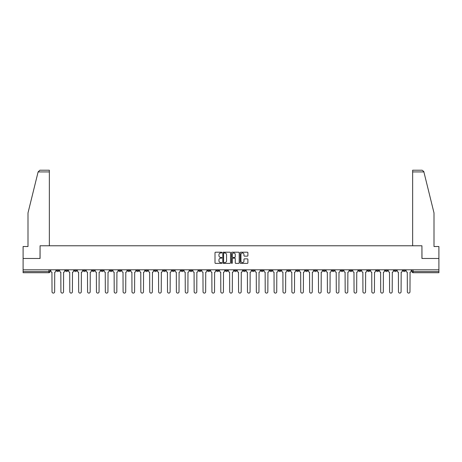 <?xml version="1.0" encoding="UTF-8"?>
<svg xmlns="http://www.w3.org/2000/svg" width="462" height="462" viewBox="0 0 462 462"><rect width="100%" height="100%" fill="white"/><g stroke="black" fill="none" stroke-linecap="round" stroke-linejoin="round"><path stroke-width="0.69" d="M221.887 252.593A0.393 0.393 0 0 0 221.5 252.2L215.558 252.2A0.56 0.56 0 0 0 215.003 252.76L215.003 262.82A0.56 0.56 0 0 0 215.558 263.38L221.5 263.38A0.393 0.393 0 0 0 221.887 262.988A0.393 0.393 0 0 0 221.5 262.601L220.732 262.601A1.79 1.79 0 0 1 218.942 260.811L218.942 259.973A1.79 1.79 0 0 1 220.732 258.183L221.5 258.183A0.393 0.393 0 0 0 221.887 257.79A0.393 0.393 0 0 0 221.5 257.403L220.732 257.403A1.79 1.79 0 0 1 218.942 255.613L218.942 254.776A1.79 1.79 0 0 1 220.732 252.985L221.5 252.985A0.393 0.393 0 0 0 221.887 252.593M349.786 269.808L349.786 270.432L352.061 270.432A1.138 1.138 0 0 1 350.924 271.569A1.138 1.138 0 0 1 349.786 270.432L349.786 269.808M296.483 269.808L296.483 270.432L298.764 270.432A1.138 1.138 0 0 1 297.626 271.569A1.138 1.138 0 0 1 296.483 270.432L296.483 269.808M287.601 269.808L287.601 270.432L289.882 270.432A1.138 1.138 0 0 1 288.738 271.569A1.138 1.138 0 0 1 287.601 270.432L287.601 269.808M234.303 269.808L234.303 270.432L236.579 270.432A1.138 1.138 0 0 1 235.441 271.569A1.138 1.138 0 0 1 234.303 270.432L234.303 269.808M225.421 269.808L225.421 270.432L227.697 270.432A1.138 1.138 0 0 1 226.559 271.569A1.138 1.138 0 0 1 225.421 270.432L225.421 269.808M216.534 269.808L216.534 270.432L218.815 270.432A1.138 1.138 0 0 1 217.677 271.569A1.138 1.138 0 0 1 216.534 270.432L216.534 269.808M198.77 269.808L198.77 270.432L201.045 270.432A1.138 1.138 0 0 1 199.907 271.569A1.138 1.138 0 0 1 198.77 270.432L198.77 269.808M181.006 270.432L181.006 269.808L181.006 270.432A1.138 1.138 0 0 0 182.143 271.569A1.138 1.138 0 0 1 181.006 270.432L183.281 270.432A1.138 1.138 0 0 1 182.143 271.569A1.138 1.138 0 0 0 183.281 270.432L183.281 269.808L183.281 270.432M172.118 270.432L172.118 269.808L172.118 270.432A1.138 1.138 0 0 0 173.262 271.569A1.138 1.138 0 0 1 172.118 270.432L174.399 270.432A1.138 1.138 0 0 1 173.262 271.569M163.236 270.432L163.236 269.808L163.236 270.432A1.138 1.138 0 0 0 164.374 271.569A1.138 1.138 0 0 1 163.236 270.432L165.517 270.432A1.138 1.138 0 0 1 164.374 271.569A1.138 1.138 0 0 0 165.517 270.432L165.517 269.808L165.517 270.432M154.354 269.808L154.354 270.432L156.63 270.432A1.138 1.138 0 0 1 155.492 271.569A1.138 1.138 0 0 1 154.354 270.432L154.354 269.808M145.472 269.808L145.472 270.432L147.748 270.432A1.138 1.138 0 0 1 146.61 271.569A1.138 1.138 0 0 1 145.472 270.432L145.472 269.808M136.59 269.808L136.59 270.432L138.866 270.432A1.138 1.138 0 0 1 137.728 271.569A1.138 1.138 0 0 1 136.59 270.432L136.59 269.808M127.703 270.432L127.703 269.808L127.703 270.432A1.138 1.138 0 0 0 128.846 271.569A1.138 1.138 0 0 1 127.703 270.432L129.984 270.432A1.138 1.138 0 0 1 128.846 271.569M109.939 270.432L109.939 269.808L109.939 270.432A1.138 1.138 0 0 0 111.076 271.569A1.138 1.138 0 0 1 109.939 270.432L112.214 270.432A1.138 1.138 0 0 1 111.076 271.569A1.138 1.138 0 0 0 112.214 270.432L112.214 269.808L112.214 270.432M101.057 270.432L101.057 269.808L101.057 270.432A1.138 1.138 0 0 0 102.194 271.569A1.138 1.138 0 0 1 101.057 270.432L103.332 270.432A1.138 1.138 0 0 1 102.194 271.569A1.138 1.138 0 0 0 103.332 270.432L103.332 269.808L103.332 270.432M92.175 270.432L92.175 269.808L92.175 270.432A1.138 1.138 0 0 0 93.312 271.569A1.138 1.138 0 0 1 92.175 270.432L94.45 270.432A1.138 1.138 0 0 1 93.312 271.569A1.138 1.138 0 0 0 94.45 270.432L94.45 269.808L94.45 270.432M83.287 270.432L83.287 269.808L83.287 270.432A1.138 1.138 0 0 0 84.43 271.569A1.138 1.138 0 0 1 83.287 270.432L85.568 270.432A1.138 1.138 0 0 1 84.43 271.569M74.405 270.432L74.405 269.808L74.405 270.432A1.138 1.138 0 0 0 75.543 271.569A1.138 1.138 0 0 1 74.405 270.432L76.686 270.432A1.138 1.138 0 0 1 75.543 271.569A1.138 1.138 0 0 0 76.686 270.432L76.686 269.808L76.686 270.432M65.523 270.432L65.523 269.808L65.523 270.432A1.138 1.138 0 0 0 66.661 271.569A1.138 1.138 0 0 1 65.523 270.432L67.799 270.432A1.138 1.138 0 0 1 66.661 271.569A1.138 1.138 0 0 0 67.799 270.432L67.799 269.808L67.799 270.432M247.337 256.144A0.56 0.56 0 0 0 247.892 255.584L247.892 252.76A0.56 0.56 0 0 0 247.337 252.2L240.737 252.2A0.56 0.56 0 0 0 240.182 252.76L240.182 262.82A0.56 0.56 0 0 0 240.737 263.38L247.337 263.38A0.56 0.56 0 0 0 247.892 262.82L247.892 259.413A0.56 0.56 0 0 0 247.337 258.853L244.513 258.853A0.56 0.56 0 0 0 243.953 259.413L243.953 261.105A1.496 1.496 0 0 1 242.458 262.601A1.496 1.496 0 0 1 240.962 261.105L240.962 254.481A1.496 1.496 0 0 1 242.458 252.985A1.496 1.496 0 0 1 243.953 254.481L243.953 255.584A0.56 0.56 0 0 0 244.513 256.144L247.337 256.144M38.109 171.922L39.871 170.212L49.353 170.212L49.353 171.922L38.109 171.922L27.997 212.918L27.997 246.517L23.1 246.517L23.1 258.477L40.067 258.477L40.067 245.778L421.933 245.778L421.933 258.477L438.9 258.477L438.9 269.808L23.1 269.808L23.1 271.569L50.035 271.569L50.035 269.808M23.1 258.477L23.1 269.808M230.509 252.76A0.56 0.56 0 0 0 229.955 252.2L223.354 252.2A0.56 0.56 0 0 0 222.8 252.76L222.8 262.82A0.56 0.56 0 0 0 223.354 263.38L229.955 263.38A0.56 0.56 0 0 0 230.509 262.82L230.509 252.76M232.045 252.2L238.646 252.2A0.56 0.56 0 0 1 239.201 252.76L239.201 262.82A0.56 0.56 0 0 1 238.646 263.38L235.822 263.38A0.56 0.56 0 0 1 235.262 262.82L235.262 258.743A0.56 0.56 0 0 0 234.702 258.183L232.831 258.183A0.56 0.56 0 0 0 232.27 258.743L232.27 262.988A0.393 0.393 0 0 1 231.878 263.38A0.393 0.393 0 0 1 231.491 262.988L231.491 252.76A0.56 0.56 0 0 1 232.045 252.2M411.965 269.808L411.965 271.569L438.9 271.569L438.9 272.713L413.103 272.713A1.138 1.138 0 0 1 411.965 271.569A1.138 1.138 0 0 0 413.103 272.713L413.103 269.808M438.9 269.808L438.9 271.569M50.035 271.569A1.138 1.138 0 0 1 48.897 272.713L23.1 272.713L23.1 271.569M405.359 269.808L405.359 270.432A1.138 1.138 0 0 1 404.221 271.569A1.138 1.138 0 0 1 403.083 270.432L405.359 270.432M403.083 269.808L403.083 270.432M396.477 270.432L396.477 269.808L396.477 270.432A1.138 1.138 0 0 1 395.339 271.569A1.138 1.138 0 0 1 394.202 270.432L396.477 270.432A1.138 1.138 0 0 1 395.339 271.569M394.202 269.808L394.202 270.432M387.595 269.808L387.595 270.432A1.138 1.138 0 0 1 386.457 271.569A1.138 1.138 0 0 1 385.314 270.432A1.138 1.138 0 0 0 386.457 271.569M385.314 269.808L385.314 270.432L387.595 270.432M378.713 269.808L378.713 270.432A1.138 1.138 0 0 1 377.57 271.569A1.138 1.138 0 0 1 376.432 270.432L378.713 270.432A1.138 1.138 0 0 1 377.57 271.569M376.432 269.808L376.432 270.432M369.825 269.808L369.825 270.432A1.138 1.138 0 0 1 368.688 271.569A1.138 1.138 0 0 1 367.55 270.432A1.138 1.138 0 0 0 368.688 271.569M367.55 269.808L367.55 270.432L369.825 270.432M360.943 269.808L360.943 270.432A1.138 1.138 0 0 1 359.806 271.569A1.138 1.138 0 0 1 358.668 270.432L360.943 270.432M358.668 269.808L358.668 270.432M352.061 269.808L352.061 270.432A1.138 1.138 0 0 1 350.924 271.569M343.179 269.808L343.179 270.432A1.138 1.138 0 0 1 342.042 271.569A1.138 1.138 0 0 1 340.898 270.432L343.179 270.432M340.898 269.808L340.898 270.432M334.297 269.808L334.297 270.432A1.138 1.138 0 0 1 333.154 271.569A1.138 1.138 0 0 1 332.016 270.432L334.297 270.432M332.016 269.808L332.016 270.432M325.41 269.808L325.41 270.432A1.138 1.138 0 0 1 324.272 271.569A1.138 1.138 0 0 1 323.134 270.432A1.138 1.138 0 0 0 324.272 271.569M323.134 269.808L323.134 270.432L325.41 270.432M316.528 269.808L316.528 270.432A1.138 1.138 0 0 1 315.39 271.569A1.138 1.138 0 0 1 314.252 270.432L316.528 270.432M314.252 269.808L314.252 270.432M307.646 269.808L307.646 270.432A1.138 1.138 0 0 1 306.508 271.569A1.138 1.138 0 0 1 305.37 270.432L307.646 270.432M305.37 269.808L305.37 270.432M298.764 269.808L298.764 270.432M289.882 269.808L289.882 270.432L289.882 269.808M280.994 269.808L280.994 270.432A1.138 1.138 0 0 1 279.857 271.569A1.138 1.138 0 0 1 278.719 270.432L280.994 270.432M278.719 269.808L278.719 270.432M272.112 269.808L272.112 270.432A1.138 1.138 0 0 1 270.975 271.569A1.138 1.138 0 0 1 269.837 270.432L272.112 270.432M269.837 269.808L269.837 270.432M263.23 269.808L263.23 270.432A1.138 1.138 0 0 1 262.093 271.569A1.138 1.138 0 0 1 260.955 270.432L263.23 270.432M260.955 269.808L260.955 270.432M254.348 269.808L254.348 270.432A1.138 1.138 0 0 1 253.211 271.569A1.138 1.138 0 0 1 252.067 270.432L254.348 270.432M252.067 269.808L252.067 270.432M245.466 269.808L245.466 270.432A1.138 1.138 0 0 1 244.323 271.569A1.138 1.138 0 0 1 243.185 270.432L245.466 270.432M243.185 269.808L243.185 270.432M236.579 269.808L236.579 270.432A1.138 1.138 0 0 1 235.441 271.569M227.697 269.808L227.697 270.432M218.815 270.432L218.815 269.808L218.815 270.432A1.138 1.138 0 0 1 217.677 271.569M209.933 269.808L209.933 270.432A1.138 1.138 0 0 1 208.789 271.569A1.138 1.138 0 0 1 207.652 270.432A1.138 1.138 0 0 0 208.789 271.569A1.138 1.138 0 0 0 209.933 270.432L207.652 270.432L207.652 269.808M201.045 270.432L201.045 269.808L201.045 270.432A1.138 1.138 0 0 1 199.907 271.569M192.163 269.808L192.163 270.432A1.138 1.138 0 0 1 191.025 271.569A1.138 1.138 0 0 1 189.888 270.432A1.138 1.138 0 0 0 191.025 271.569M189.888 269.808L189.888 270.432L192.163 270.432M174.399 269.808L174.399 270.432L174.399 269.808M156.63 270.432L156.63 269.808L156.63 270.432A1.138 1.138 0 0 1 155.492 271.569M147.748 270.432L147.748 269.808L147.748 270.432A1.138 1.138 0 0 1 146.61 271.569M138.866 270.432L138.866 269.808L138.866 270.432A1.138 1.138 0 0 1 137.728 271.569M129.984 269.808L129.984 270.432L129.984 269.808M121.102 270.432L121.102 269.808L121.102 270.432A1.138 1.138 0 0 1 119.958 271.569A1.138 1.138 0 0 1 118.821 270.432L121.102 270.432A1.138 1.138 0 0 1 119.958 271.569M118.821 269.808L118.821 270.432M85.568 269.808L85.568 270.432L85.568 269.808M58.917 269.808L58.917 270.432A1.138 1.138 0 0 1 57.779 271.569A1.138 1.138 0 0 1 56.641 270.432A1.138 1.138 0 0 0 57.779 271.569A1.138 1.138 0 0 0 58.917 270.432L58.917 269.808M56.641 269.808L56.641 270.432L58.917 270.432M223.972 252.985A0.393 0.393 0 0 0 223.579 253.378L223.579 262.208A0.393 0.393 0 0 0 223.972 262.601L224.78 262.601A1.79 1.79 0 0 0 226.571 260.811L226.571 254.776A1.79 1.79 0 0 0 224.78 252.985L223.972 252.985M235.262 254.51A1.496 1.496 0 0 0 233.766 253.014A1.496 1.496 0 0 0 232.27 254.51L232.27 256.843A0.56 0.56 0 0 0 232.831 257.403L234.702 257.403A0.56 0.56 0 0 0 235.262 256.843L235.262 254.51M50.803 271.003L50.803 269.808L50.803 271.003A1.138 1.138 48.4 0 0 51.94 272.141L52.027 291.788A1.311 1.311 48.4 0 0 53.338 293.099A1.311 1.311 48.4 0 0 54.649 291.788L54.73 272.141A1.138 1.138 48.4 0 0 55.873 271.003L55.873 269.808M51.94 272.141L52.027 291.788M54.649 291.788L54.73 272.141M59.685 271.003L59.685 269.808L59.685 271.003A1.138 1.138 48.4 0 0 60.822 272.141L60.909 291.788A1.311 1.311 48.4 0 0 62.22 293.099A1.311 1.311 48.4 0 0 63.531 291.788L63.617 272.141A1.138 1.138 48.4 0 0 64.755 271.003L64.755 269.808M68.567 271.003L68.567 269.808L68.567 271.003A1.138 1.138 48.4 0 0 69.71 272.141L69.791 291.788A1.311 1.311 48.4 0 0 71.102 293.099A1.311 1.311 48.4 0 0 72.413 291.788L72.499 272.141A1.138 1.138 48.4 0 0 73.637 271.003L73.637 269.808M49.353 245.778L49.353 171.922M40.015 258.477L40.067 245.778M438.9 258.477L438.9 246.517L434.003 246.517L434.003 212.918L423.787 171.512L422.129 170.212L412.647 170.212L412.647 245.778M421.985 258.477L421.933 245.778M60.822 272.141L60.909 291.788M63.531 291.788L63.617 272.141M69.71 272.141L69.791 291.788M72.413 291.788L72.499 272.141M77.454 271.003L77.454 269.808L77.454 271.003A1.138 1.138 48.4 0 0 78.592 272.141L78.679 291.788A1.311 1.311 48.4 0 0 79.984 293.099A1.311 1.311 48.4 0 0 81.295 291.788L81.381 272.141A1.138 1.138 48.4 0 0 82.519 271.003L82.519 269.808M86.336 271.003L86.336 269.808L86.336 271.003A1.138 1.138 48.4 0 0 87.474 272.141L87.561 291.788A1.311 1.311 48.4 0 0 88.871 293.099A1.311 1.311 48.4 0 0 90.177 291.788L90.263 272.141A1.138 1.138 48.4 0 0 91.401 271.003L91.401 269.808M95.218 271.003L95.218 269.808L95.218 271.003A1.138 1.138 48.4 0 0 96.356 272.141L96.442 291.788A1.311 1.311 48.4 0 0 97.753 293.099A1.311 1.311 48.4 0 0 99.064 291.788L99.145 272.141A1.138 1.138 48.4 0 0 100.289 271.003L100.289 269.808M78.592 272.141L78.679 291.788M81.295 291.788L81.381 272.141M87.474 272.141L87.561 291.788M90.177 291.788L90.263 272.141M96.356 272.141L96.442 291.788M99.064 291.788L99.145 272.141M104.1 271.003L104.1 269.808L104.1 271.003A1.138 1.138 48.4 0 0 105.244 272.141L105.324 291.788A1.311 1.311 48.4 0 0 106.635 293.099A1.311 1.311 48.4 0 0 107.946 291.788L108.033 272.141A1.138 1.138 48.4 0 0 109.171 271.003L109.171 269.808M105.244 272.141L105.324 291.788M107.946 291.788L108.033 272.141M112.988 271.003L112.988 269.808L112.988 271.003A1.138 1.138 48.4 0 0 114.126 272.141L114.206 291.788A1.311 1.311 48.4 0 0 115.517 293.099A1.311 1.311 48.4 0 0 116.828 291.788L116.915 272.141A1.138 1.138 48.4 0 0 118.053 271.003L118.053 269.808M114.126 272.141L114.206 291.788M116.828 291.788L116.915 272.141M121.87 271.003L121.87 269.808L121.87 271.003A1.138 1.138 48.4 0 0 123.008 272.141L123.094 291.788A1.311 1.311 48.4 0 0 124.399 293.099A1.311 1.311 48.4 0 0 125.71 291.788L125.797 272.141A1.138 1.138 48.4 0 0 126.935 271.003L126.935 269.808M123.008 272.141L123.094 291.788M125.71 291.788L125.797 272.141M130.752 271.003L130.752 269.808L130.752 271.003A1.138 1.138 48.4 0 0 131.889 272.141L131.976 291.788A1.311 1.311 48.4 0 0 133.287 293.099A1.311 1.311 48.4 0 0 134.592 291.788L134.679 272.141A1.138 1.138 48.4 0 0 135.816 271.003L135.816 269.808M131.889 272.141L131.976 291.788M134.592 291.788L134.679 272.141M139.634 271.003L139.634 269.808L139.634 271.003A1.138 1.138 48.4 0 0 140.771 272.141L140.858 291.788A1.311 1.311 48.4 0 0 142.169 293.099A1.311 1.311 48.4 0 0 143.48 291.788L143.561 272.141A1.138 1.138 48.4 0 0 144.704 271.003L144.704 269.808M140.771 272.141L140.858 291.788M143.48 291.788L143.561 272.141M148.516 271.003L148.516 269.808L148.516 271.003A1.138 1.138 48.4 0 0 149.659 272.141L149.74 291.788A1.311 1.311 48.4 0 0 151.051 293.099A1.311 1.311 48.4 0 0 152.362 291.788L152.448 272.141A1.138 1.138 48.4 0 0 153.586 271.003L153.586 269.808M149.659 272.141L149.74 291.788M152.362 291.788L152.448 272.141M157.403 271.003L157.403 269.808L157.403 271.003A1.138 1.138 48.4 0 0 158.541 272.141L158.628 291.788A1.311 1.311 48.4 0 0 159.933 293.099A1.311 1.311 48.4 0 0 161.244 291.788L161.33 272.141A1.138 1.138 48.4 0 0 162.468 271.003L162.468 269.808M158.541 272.141L158.628 291.788M161.244 291.788L161.33 272.141M166.285 271.003L166.285 269.808L166.285 271.003A1.138 1.138 48.4 0 0 167.423 272.141L167.51 291.788A1.311 1.311 48.4 0 0 168.821 293.099A1.311 1.311 48.4 0 0 170.126 291.788L170.212 272.141A1.138 1.138 48.4 0 0 171.35 271.003L171.35 269.808M167.423 272.141L167.51 291.788M170.126 291.788L170.212 272.141M175.167 271.003L175.167 269.808L175.167 271.003A1.138 1.138 48.4 0 0 176.305 272.141L176.392 291.788A1.311 1.311 48.4 0 0 177.703 293.099A1.311 1.311 48.4 0 0 179.013 291.788L179.094 272.141A1.138 1.138 48.4 0 0 180.238 271.003L180.238 269.808M176.305 272.141L176.392 291.788M179.013 291.788L179.094 272.141M184.049 271.003L184.049 269.808L184.049 271.003A1.138 1.138 48.4 0 0 185.187 272.141L185.274 291.788A1.311 1.311 48.4 0 0 186.584 293.099A1.311 1.311 48.4 0 0 187.895 291.788L187.982 272.141A1.138 1.138 48.4 0 0 189.12 271.003L189.12 269.808M185.187 272.141L185.274 291.788M187.895 291.788L187.982 272.141M192.931 271.003L192.931 269.808L192.931 271.003A1.138 1.138 48.4 0 0 194.075 272.141L194.155 291.788A1.311 1.311 48.4 0 0 195.466 293.099A1.311 1.311 48.4 0 0 196.777 291.788L196.864 272.141A1.138 1.138 48.4 0 0 198.002 271.003L198.002 269.808M194.075 272.141L194.155 291.788M196.777 291.788L196.864 272.141M201.819 271.003L201.819 269.808L201.819 271.003A1.138 1.138 48.4 0 0 202.957 272.141L203.043 291.788A1.311 1.311 48.4 0 0 204.348 293.099A1.311 1.311 48.4 0 0 205.659 291.788L205.746 272.141A1.138 1.138 48.4 0 0 206.884 271.003L206.884 269.808M202.957 272.141L203.043 291.788M205.659 291.788L205.746 272.141M210.701 271.003L210.701 269.808L210.701 271.003A1.138 1.138 48.4 0 0 211.839 272.141L211.925 291.788A1.311 1.311 48.4 0 0 213.236 293.099A1.311 1.311 48.4 0 0 214.541 291.788L214.628 272.141A1.138 1.138 48.4 0 0 215.766 271.003L215.766 269.808M211.839 272.141L211.925 291.788M214.541 291.788L214.628 272.141M219.583 271.003L219.583 269.808L219.583 271.003A1.138 1.138 48.4 0 0 220.72 272.141L220.807 291.788A1.311 1.311 48.4 0 0 222.118 293.099A1.311 1.311 48.4 0 0 223.429 291.788L223.51 272.141A1.138 1.138 48.4 0 0 224.653 271.003L224.653 269.808M220.72 272.141L220.807 291.788M223.429 291.788L223.51 272.141M228.465 271.003L228.465 269.808L228.465 271.003A1.138 1.138 48.4 0 0 229.602 272.141L229.689 291.788A1.311 1.311 48.4 0 0 231 293.099A1.311 1.311 48.4 0 0 232.311 291.788L232.398 272.141A1.138 1.138 48.4 0 0 233.535 271.003L233.535 269.808M229.602 272.141L229.689 291.788M232.311 291.788L232.398 272.141M237.347 271.003L237.347 269.808L237.347 271.003A1.138 1.138 48.4 0 0 238.49 272.141L238.571 291.788A1.311 1.311 48.4 0 0 239.882 293.099A1.311 1.311 48.4 0 0 241.193 291.788L241.28 272.141A1.138 1.138 48.4 0 0 242.417 271.003L242.417 269.808M238.49 272.141L238.571 291.788M241.193 291.788L241.28 272.141M246.234 271.003L246.234 269.808L246.234 271.003A1.138 1.138 48.4 0 0 247.372 272.141L247.459 291.788A1.311 1.311 48.4 0 0 248.764 293.099A1.311 1.311 48.4 0 0 250.075 291.788L250.161 272.141A1.138 1.138 48.4 0 0 251.299 271.003L251.299 269.808M247.372 272.141L247.459 291.788M250.075 291.788L250.161 272.141M255.116 271.003L255.116 269.808L255.116 271.003A1.138 1.138 48.4 0 0 256.254 272.141L256.341 291.788A1.311 1.311 48.4 0 0 257.652 293.099A1.311 1.311 48.4 0 0 258.957 291.788L259.043 272.141A1.138 1.138 48.4 0 0 260.181 271.003L260.181 269.808M256.254 272.141L256.341 291.788M258.957 291.788L259.043 272.141M263.998 271.003L263.998 269.808L263.998 271.003A1.138 1.138 48.4 0 0 265.136 272.141L265.223 291.788A1.311 1.311 48.4 0 0 266.534 293.099A1.311 1.311 48.4 0 0 267.845 291.788L267.925 272.141A1.138 1.138 48.4 0 0 269.069 271.003L269.069 269.808M265.136 272.141L265.223 291.788M267.845 291.788L267.925 272.141M272.88 271.003L272.88 269.808L272.88 271.003A1.138 1.138 48.4 0 0 274.018 272.141L274.105 291.788A1.311 1.311 48.4 0 0 275.416 293.099A1.311 1.311 48.4 0 0 276.726 291.788L276.813 272.141A1.138 1.138 48.4 0 0 277.951 271.003L277.951 269.808M274.018 272.141L274.105 291.788M276.726 291.788L276.813 272.141M281.762 271.003L281.762 269.808L281.762 271.003A1.138 1.138 48.4 0 0 282.906 272.141L282.987 291.788A1.311 1.311 48.4 0 0 284.297 293.099A1.311 1.311 48.4 0 0 285.608 291.788L285.695 272.141A1.138 1.138 48.4 0 0 286.833 271.003L286.833 269.808M282.906 272.141L282.987 291.788M285.608 291.788L285.695 272.141M290.65 271.003L290.65 269.808L290.65 271.003A1.138 1.138 48.4 0 0 291.788 272.141L291.874 291.788A1.311 1.311 48.4 0 0 293.179 293.099A1.311 1.311 48.4 0 0 294.49 291.788L294.577 272.141A1.138 1.138 48.4 0 0 295.715 271.003L295.715 269.808M291.788 272.141L291.874 291.788M294.49 291.788L294.577 272.141M299.532 271.003L299.532 269.808L299.532 271.003A1.138 1.138 48.4 0 0 300.67 272.141L300.756 291.788A1.311 1.311 48.4 0 0 302.067 293.099A1.311 1.311 48.4 0 0 303.372 291.788L303.459 272.141A1.138 1.138 48.4 0 0 304.597 271.003L304.597 269.808M300.67 272.141L300.756 291.788M303.372 291.788L303.459 272.141M308.414 271.003L308.414 269.808L308.414 271.003A1.138 1.138 48.4 0 0 309.552 272.141L309.638 291.788A1.311 1.311 48.4 0 0 310.949 293.099A1.311 1.311 48.4 0 0 312.26 291.788L312.341 272.141A1.138 1.138 48.4 0 0 313.484 271.003L313.484 269.808M309.552 272.141L309.638 291.788M312.26 291.788L312.341 272.141M317.296 271.003L317.296 269.808L317.296 271.003A1.138 1.138 48.4 0 0 318.439 272.141L318.52 291.788A1.311 1.311 48.4 0 0 319.831 293.099A1.311 1.311 48.4 0 0 321.142 291.788L321.229 272.141A1.138 1.138 48.4 0 0 322.366 271.003L322.366 269.808M318.439 272.141L318.52 291.788M321.142 291.788L321.229 272.141M326.184 271.003L326.184 269.808L326.184 271.003A1.138 1.138 48.4 0 0 327.321 272.141L327.408 291.788A1.311 1.311 48.4 0 0 328.713 293.099A1.311 1.311 48.4 0 0 330.024 291.788L330.111 272.141A1.138 1.138 48.4 0 0 331.248 271.003L331.248 269.808M327.321 272.141L327.408 291.788M330.024 291.788L330.111 272.141M335.066 271.003L335.066 269.808L335.066 271.003A1.138 1.138 48.4 0 0 336.203 272.141L336.29 291.788A1.311 1.311 48.4 0 0 337.601 293.099A1.311 1.311 48.4 0 0 338.906 291.788L338.993 272.141A1.138 1.138 48.4 0 0 340.13 271.003L340.13 269.808M336.203 272.141L336.29 291.788M338.906 291.788L338.993 272.141M343.947 271.003L343.947 269.808L343.947 271.003A1.138 1.138 48.4 0 0 345.085 272.141L345.172 291.788A1.311 1.311 48.4 0 0 346.483 293.099A1.311 1.311 48.4 0 0 347.794 291.788L347.874 272.141A1.138 1.138 48.4 0 0 349.012 271.003L349.012 269.808M345.085 272.141L345.172 291.788M347.794 291.788L347.874 272.141M352.829 271.003L352.829 269.808L352.829 271.003A1.138 1.138 48.4 0 0 353.967 272.141L354.054 291.788A1.311 1.311 48.4 0 0 355.365 293.099A1.311 1.311 48.4 0 0 356.676 291.788L356.756 272.141A1.138 1.138 48.4 0 0 357.9 271.003L357.9 269.808M353.967 272.141L354.054 291.788M356.676 291.788L356.756 272.141M361.711 271.003L361.711 269.808L361.711 271.003A1.138 1.138 48.4 0 0 362.855 272.141L362.936 291.788A1.311 1.311 48.4 0 0 364.247 293.099A1.311 1.311 48.4 0 0 365.558 291.788L365.644 272.141A1.138 1.138 48.4 0 0 366.782 271.003L366.782 269.808M362.855 272.141L362.936 291.788M365.558 291.788L365.644 272.141M370.599 271.003L370.599 269.808L370.599 271.003A1.138 1.138 48.4 0 0 371.737 272.141L371.823 291.788A1.311 1.311 48.4 0 0 373.129 293.099A1.311 1.311 48.4 0 0 374.439 291.788L374.526 272.141A1.138 1.138 48.4 0 0 375.664 271.003L375.664 269.808M371.737 272.141L371.823 291.788M374.439 291.788L374.526 272.141M379.481 271.003L379.481 269.808L379.481 271.003A1.138 1.138 48.4 0 0 380.619 272.141L380.705 291.788A1.311 1.311 48.4 0 0 382.016 293.099A1.311 1.311 48.4 0 0 383.321 291.788L383.408 272.141A1.138 1.138 48.4 0 0 384.546 271.003L384.546 269.808M380.619 272.141L380.705 291.788M383.321 291.788L383.408 272.141M388.363 271.003L388.363 269.808L388.363 271.003A1.138 1.138 48.4 0 0 389.501 272.141L389.587 291.788A1.311 1.311 48.4 0 0 390.898 293.099A1.311 1.311 48.4 0 0 392.209 291.788L392.29 272.141A1.138 1.138 48.4 0 0 393.433 271.003L393.433 269.808M389.501 272.141L389.587 291.788M392.209 291.788L392.29 272.141M397.245 271.003L397.245 269.808L397.245 271.003A1.138 1.138 48.4 0 0 398.383 272.141L398.469 291.788A1.311 1.311 48.4 0 0 399.78 293.099A1.311 1.311 48.4 0 0 401.091 291.788L401.178 272.141A1.138 1.138 48.4 0 0 402.315 271.003L402.315 269.808M398.383 272.141L398.469 291.788M401.091 291.788L401.178 272.141M406.127 271.003L406.127 269.808L406.127 271.003A1.138 1.138 48.4 0 0 407.27 272.141L407.351 291.788A1.311 1.311 48.4 0 0 408.662 293.099A1.311 1.311 48.4 0 0 409.973 291.788L410.06 272.141A1.138 1.138 48.4 0 0 411.197 271.003L411.197 269.808M407.27 272.141L407.351 291.788M409.973 291.788L410.06 272.141M48.897 269.808L48.897 272.713M423.891 171.922L412.647 171.922"/></g></svg>

